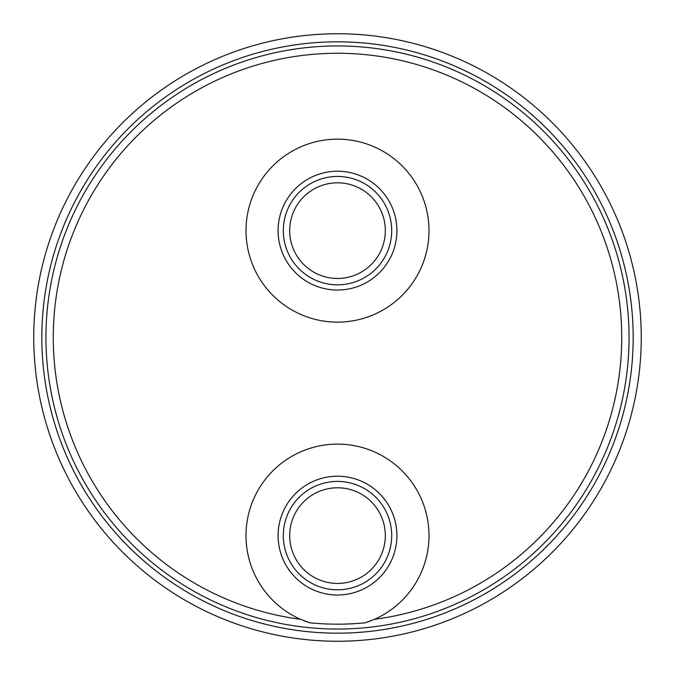 <?xml version="1.0" encoding="UTF-8"?>
<svg xmlns="http://www.w3.org/2000/svg" width="675" height="675" viewBox="0 0 675 675"><rect width="100%" height="100%" fill="white"/><g stroke="black" fill="none" stroke-linecap="round" stroke-linejoin="round"><path stroke-width="1.01" d="M641.25 337.5A303.75 303.75 0 0 0 337.5 33.75A303.75 303.75 0 0 0 33.75 337.5A303.75 303.75 0 0 0 337.5 641.25A303.75 303.75 0 0 0 641.25 337.5M45.951 337.5A291.549 291.549 0 0 1 337.5 45.951A291.549 291.549 0 0 1 629.049 337.5A291.549 291.549 0 0 1 337.5 629.049A291.549 291.549 0 0 1 45.951 337.5M559.153 148.103L557.153 145.792L559.153 148.103M556.538 145.083L554.749 143.066L556.538 145.083M551.964 139.995L551.559 139.565L551.964 139.995M535.435 123.441L535.005 123.036L535.435 123.441M531.934 120.251L529.917 118.463L531.934 120.251M529.208 117.847L526.897 115.847L529.208 117.847M148.103 115.847L145.792 117.847L148.103 115.847M145.083 118.463L143.066 120.251L145.083 118.463M139.995 123.036L139.565 123.441L139.995 123.036M123.441 139.565L123.036 139.995L123.441 139.565M120.251 143.066L118.463 145.083L120.251 143.066M117.847 145.792L115.847 148.103L117.847 145.792M621.734 337.5A284.234 284.234 0 0 0 337.5 53.266A284.234 284.234 0 0 0 53.266 337.5A284.234 284.234 0 0 0 300.594 619.329A91.488 91.488 0 0 1 265.334 479.368A91.488 91.488 0 0 1 409.666 479.368A91.488 91.488 0 0 1 374.406 619.329A284.234 284.234 0 0 0 621.734 337.5M246.012 230.639A91.488 91.488 0 0 1 337.5 139.151A91.488 91.488 0 0 1 428.988 230.639A91.488 91.488 0 0 1 337.5 322.127A91.488 91.488 0 0 1 246.012 230.639M278.092 230.639A59.408 59.408 0 0 0 337.5 290.048A59.408 59.408 0 0 0 396.908 230.639A59.408 59.408 0 0 0 337.5 171.231A59.408 59.408 0 0 0 278.092 230.639M283.306 230.639A54.194 54.194 0 0 0 337.5 284.833A54.194 54.194 0 0 0 391.694 230.639A54.194 54.194 0 0 0 337.5 176.445A54.194 54.194 0 0 0 283.306 230.639M289.685 230.639A47.815 47.815 0 0 1 337.5 182.815A47.815 47.815 0 0 1 385.315 230.639A47.815 47.815 0 0 1 337.5 278.454A47.815 47.815 0 0 1 289.685 230.639M374.406 619.329L365.091 622.839A286.673 286.673 0 0 1 309.909 622.839L300.594 619.329M368.736 621.599A91.488 91.488 0 0 0 370.87 620.798M303.674 620.62A91.488 91.488 0 0 0 306.779 621.785M278.092 535.612A59.408 59.408 0 0 0 337.5 595.013A59.408 59.408 0 0 0 396.908 535.612A59.408 59.408 0 0 0 337.5 476.204A59.408 59.408 0 0 0 278.092 535.612M283.306 535.612A54.194 54.194 0 0 0 337.5 589.807A54.194 54.194 0 0 0 391.694 535.612A54.194 54.194 0 0 0 337.5 481.41A54.194 54.194 0 0 0 283.306 535.612M289.685 535.612A47.815 47.815 0 0 1 337.5 487.789A47.815 47.815 0 0 1 385.315 535.612A47.815 47.815 0 0 1 337.5 583.428A47.815 47.815 0 0 1 289.685 535.612M115.847 526.897L117.847 529.208L115.847 526.897M118.463 529.917L120.251 531.934L118.463 529.917M123.036 535.005L123.441 535.435L123.036 535.005M139.565 551.559L139.995 551.964L139.565 551.559M143.066 554.749L145.083 556.538L143.066 554.749M145.792 557.153L148.103 559.153L145.792 557.153M526.897 559.153L529.208 557.153L526.897 559.153M529.917 556.538L531.934 554.749L529.917 556.538M535.005 551.964L535.435 551.559L535.005 551.964M551.559 535.435L551.964 535.005L551.559 535.435M554.749 531.934L556.538 529.917L554.749 531.934M557.153 529.208L559.153 526.897L557.153 529.208M633.175 337.5A295.675 295.675 0 0 0 337.5 41.825A295.675 295.675 0 0 0 41.825 337.5A295.675 295.675 0 0 0 337.5 633.175A295.675 295.675 0 0 0 633.175 337.5"/></g></svg>
